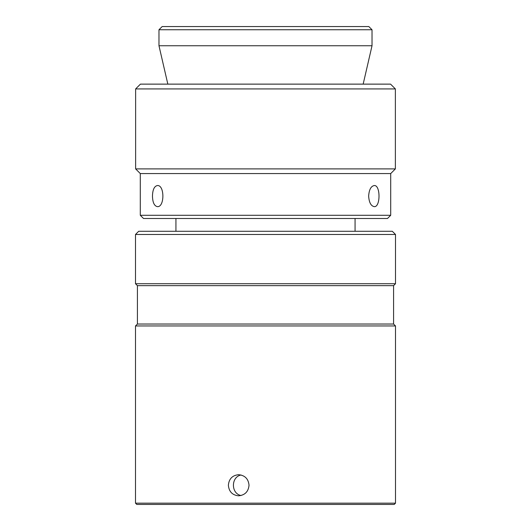 <?xml version="1.0" encoding="UTF-8"?>
<svg xmlns="http://www.w3.org/2000/svg" width="531" height="531" viewBox="0 0 531 531"><rect width="100%" height="100%" fill="white"/><g stroke="black" fill="none" stroke-linecap="round" stroke-linejoin="round"><path stroke-width="0.8" d="M265.5 325.948L135.498 325.948L135.498 503.169L395.502 503.169L395.502 325.948L265.5 325.948M228.376 485.254C228.961 478.843 232.379 475.325 238.618 474.701C244.917 475.325 248.389 478.843 249.032 485.254C248.389 491.673 244.917 495.191 238.618 495.815C232.379 495.191 228.967 491.673 228.376 485.254M395.502 325.948L393.584 324.029L137.416 324.029L135.498 325.948M395.502 503.169L394.221 504.45L136.779 504.45L135.498 503.169M241.054 474.993C230.879 476.891 230.885 493.624 241.054 495.516M393.584 324.029L393.584 285.645L137.416 285.645L135.498 283.72L135.498 234.476L395.502 234.476L395.502 283.72L135.498 283.72M395.502 234.476L392.303 231.277L138.697 231.277L135.498 234.476M265.5 88.929L135.624 88.929L135.624 168.898L395.376 168.898L395.376 88.929L265.5 88.929M395.376 88.929L390.577 84.13L140.423 84.13L135.624 88.929M140.297 215.287L390.703 215.287L387.504 218.487L143.496 218.487L140.297 215.287L140.297 173.571L390.703 173.571L395.376 168.898M368.647 196.092C369.091 189.68 370.963 186.162 374.269 185.538C380.594 184.881 380.588 207.316 374.269 206.645C370.963 206.028 369.091 202.51 368.647 196.092M152.463 196.092C152.656 189.68 154.302 186.162 157.408 185.538C164.703 184.881 164.69 207.316 157.408 206.645C154.302 206.028 152.656 202.51 152.463 196.092M372.025 45.746L158.975 45.746L158.975 29.749L372.025 29.749L372.025 45.746L363.164 84.13M372.025 29.749L368.826 26.55L162.174 26.55L158.975 29.749M137.416 324.029L137.416 285.645M393.584 285.645L395.502 283.72M140.297 173.571L135.624 168.898M390.703 215.287L390.703 173.571M167.836 84.13L158.975 45.746M355.066 231.277L355.066 218.487M175.934 231.277L175.934 218.487"/></g></svg>
